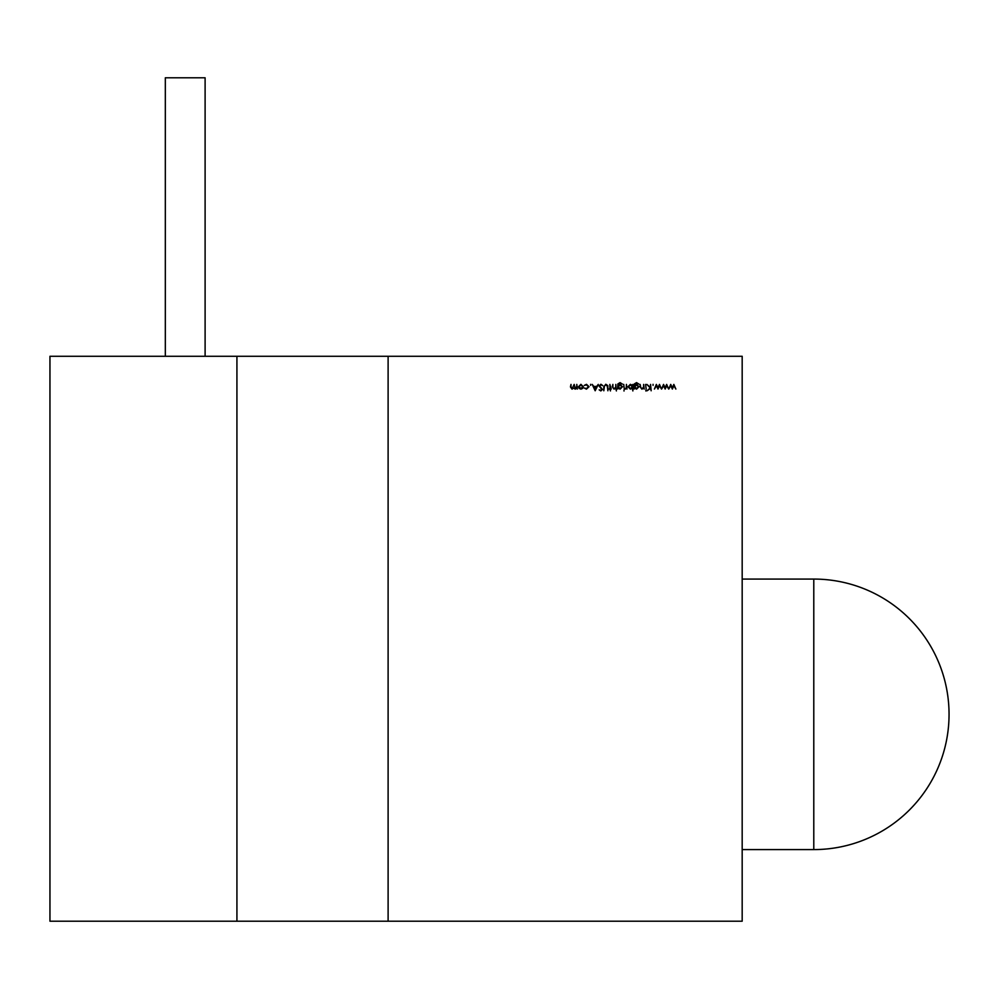 <?xml version="1.0" encoding="UTF-8"?>
<svg xmlns="http://www.w3.org/2000/svg" width="999" height="999" viewBox="0 0 999 999"><rect width="100%" height="100%" fill="white"/><g stroke="black" fill="none" stroke-linecap="round" stroke-linejoin="round"><path stroke-width="1.5" d="M742.182 849.587L813.785 849.587A135.265 135.265 0 0 0 949.05 714.335A135.265 135.265 0 0 0 813.785 579.07L742.182 579.07M583.329 386.725L582.692 388.374L580.918 389.148L579.158 388.374L578.521 386.725L580.918 384.328L583.329 386.725M590.634 384.328L590.634 385.389L590.634 384.328M599.075 385.976L600.899 384.253L602.834 385.639L600.899 384.902L599.65 385.976L602.422 389.46L600.861 390.934L599.163 389.86L600.923 390.284L601.86 389.485L599.075 385.976M611.238 389.061L610.426 389.061L610.426 390.934L609.852 389.061L609.04 389.061L609.852 388.486L609.852 384.415L611.238 389.061M620.104 389.148L618.256 388.249L617.682 389.061L617.857 383.941L620.042 382.617L622.414 384.091L620.104 383.191L618.256 385.302L620.117 384.415L622.502 386.75L620.104 389.148M624.013 390.047L624.013 391.021L624.013 390.047M632.292 385.277L632.866 384.415L632.866 390.934L632.292 388.224L630.394 389.148L627.971 386.725L630.419 384.328L632.292 385.277M643.643 384.415L644.205 389.061L643.643 388.224L641.87 389.148L640.134 386.788L640.134 384.415L640.771 387.662L641.97 388.574L643.556 387.337L643.643 384.415M645.878 390.047L645.878 391.021L645.878 390.047M653.059 384.328L653.059 385.389L653.059 384.328M666.658 384.415L668.693 389.061L666.695 385.714L665.172 389.061L663.586 385.714L661.588 389.061L663.536 384.415L665.147 387.762L666.658 384.415M742.182 356.281L49.95 356.281L49.95 921.203L742.182 921.203L742.182 356.281M673.838 384.415L675.873 389.061L673.875 385.714L672.352 389.061L670.766 385.714L668.768 389.061L670.716 384.415L672.327 387.762L673.838 384.415M659.477 384.415L661.513 389.061L659.515 385.714L657.991 389.061L656.405 385.714L654.407 389.061L656.355 384.415L657.954 387.762L659.477 384.415M650.574 384.415L651.148 390.771L650.574 388.349L647.102 390.771L650.237 387.924L646.865 384.415L650.574 387.487L650.574 384.415M645.591 384.415L646.166 389.061L645.591 384.415M636.588 389.148L634.74 388.249L634.165 389.061L634.34 383.941L636.525 382.617L638.91 384.091L636.588 383.191L634.74 385.302L636.6 384.415L638.985 386.75L636.588 389.148M626.423 384.415L626.985 389.061L626.423 388.374L625.287 389.148L626.311 387.575L626.423 384.415M623.726 384.415L624.3 389.061L623.726 384.415M615.809 384.415L616.383 390.934L615.809 388.186L614.035 389.148L612.3 386.788L612.874 384.415L612.936 387.662L614.135 388.574L615.721 387.337L615.809 384.415M607.779 385.589L607.892 390.771L607.292 386.113L605.819 384.902L604.445 385.976L603.808 390.771L603.808 386.938L605.794 384.253L607.779 385.589M598.264 384.415L595.167 390.771L592.22 384.415L593.793 386.451L596.678 386.451L598.264 384.415M589.048 386.7L586.438 389.148L584.315 388.049L586.475 388.574L588.473 386.75L586.475 384.902L584.315 385.402L586.488 384.328L589.048 386.7M576.798 384.415L577.372 389.061L576.798 388.249L575.199 389.148L573.713 388.024L572.015 389.148L570.441 386.925L571.003 384.415L571.003 386.938L572.115 388.574L574.188 384.415L575.299 388.574L576.798 386.363L576.798 384.415M388.112 356.281L388.112 921.203M236.925 356.281L236.925 921.203M205.107 356.281L205.107 77.797L165.322 77.797L165.322 356.281M634.74 386.763L636.538 388.574L638.411 386.725L636.575 384.977L634.74 386.763M632.292 386.75L630.419 384.902L628.546 386.725L630.406 388.574L632.292 386.75M618.256 386.763L620.054 388.574L621.927 386.725L620.092 384.977L618.256 386.763M594.093 387.1L595.204 389.535L596.366 387.1L594.093 387.1M579.083 386.725L580.918 388.574L582.754 386.725L580.918 384.902L579.083 386.725M813.785 849.587L813.785 579.07"/></g></svg>
